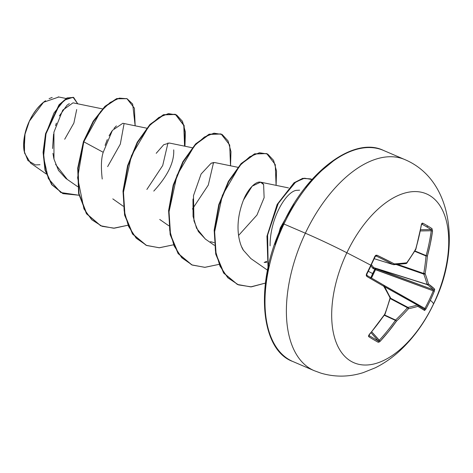 <?xml version="1.0" encoding="UTF-8"?>
<svg xmlns="http://www.w3.org/2000/svg" width="473" height="473" viewBox="0 0 473 473"><rect width="100%" height="100%" fill="white"/><g stroke="black" fill="none" stroke-linecap="round" stroke-linejoin="round"><path stroke-width="0.71" d="M375.036 256.526L374.888 256.313A183.613 103.688 117.7 0 1 370.82 265.223L371.157 265.436L370.82 265.223A183.613 103.688 -62.3 0 0 374.888 256.313L375.834 255.26L377.028 255.225L394.37 263.904A183.536 40.01 8.7 0 0 406.733 262.793A183.536 128.561 -28.3 0 0 415.702 249.117L418.93 236.813L421.413 224.456L421.922 223.309L422.72 223.155A183.613 48.128 6 0 1 427.586 225.875A0.987 0.828 120.5 0 1 426.628 226.821A182.625 47.868 6 0 1 431.009 229.553A0.987 0.851 -56.6 0 0 431.991 228.619A183.613 48.128 -174 0 0 427.586 225.875A183.613 48.128 6 0 1 431.991 228.619L432.547 231.019L430.383 243.565L427.403 256.011A183.536 154.127 77.6 0 1 425.109 273.619A183.536 77.087 33.9 0 1 428.432 283.977L434.693 289.204L434.303 291.321A183.613 180.207 132.7 0 1 430.335 300.29A183.778 10.696 25.4 0 1 433.552 303.849A91.892 50.032 -66.8 0 1 350.854 361.171A91.892 50.032 -66.8 0 1 346.857 252.759A45.946 2.672 -154.6 0 0 305.351 233.207A114.862 62.537 113.2 0 0 313.374 370.312A114.862 62.537 -66.8 0 1 305.351 233.207L283.954 224.025A114.862 62.537 113.2 0 0 291.977 361.124A114.862 62.537 -66.8 0 1 283.954 224.025L283.096 223.723L283.954 224.025A114.862 62.537 -66.8 0 1 384.295 150.786A114.862 62.537 113.2 0 0 283.954 224.025L305.351 233.207A114.862 62.537 -66.8 0 1 405.692 159.969A114.862 62.537 113.2 0 0 305.351 233.207A45.946 2.672 25.4 0 1 346.857 252.759A183.778 10.696 25.4 0 1 370.82 265.223A183.778 10.696 -154.6 0 0 346.857 252.759A91.892 50.032 113.2 0 0 350.854 361.171A91.892 50.032 113.2 0 0 433.552 303.849A91.892 50.032 113.2 0 0 429.549 195.438A91.892 50.032 113.2 0 0 346.857 252.759A91.892 50.032 -66.8 0 1 429.549 195.438A91.892 50.032 -66.8 0 1 433.552 303.849A183.778 10.696 -154.6 0 0 430.335 300.29A183.613 180.207 132.7 0 1 425.889 309.04L424.588 310.489L417.813 306.344A183.536 57.428 -162.8 0 1 408.43 308.739A183.536 145.986 160.4 0 1 396.48 321.132L388.646 331.461L380.203 341.258L379.039 342.121L378.057 342.198L373.569 339.638L368.786 336.735L368.467 335.889L384.78 314.238A183.536 136.709 -95.1 0 0 390.059 297.913A183.536 59.669 -137.3 0 0 383.751 286.271L366.924 276.51L366.238 275.469L366.474 274.033A183.613 103.688 -62.3 0 0 370.82 265.223A183.613 103.688 117.7 0 1 366.474 274.033L366.924 276.51A183.749 1.933 29.6 0 1 383.751 286.271A183.536 59.669 42.7 0 1 390.059 297.913A183.536 136.709 84.9 0 1 384.78 314.238A183.749 144.448 119.7 0 1 369.07 334.695L368.786 336.735A183.613 28.386 44.3 0 0 378.057 342.198L380.203 341.258A183.749 161.89 -58.4 0 0 396.48 321.132A183.536 145.986 -19.6 0 0 408.43 308.739A183.536 57.428 17.2 0 0 417.813 306.344A183.749 1.933 29.6 0 1 424.588 310.489L425.889 309.04L424.902 308.467A182.625 179.237 -47.3 0 0 433.268 290.842L374.817 269.326L375.509 269.681L371.778 277.432M371.476 264.762L373.676 267.612L427.066 284.409L373.676 267.612A0.987 0.556 -37.8 0 0 372.635 268.102L370.944 265.885L372.635 268.102L374.817 269.326L372.647 273.583L368.307 271.283L372.647 273.583L370.726 277.947L374.817 269.326L375.497 269.711L375.716 268.664L433.439 289.778A182.761 19.269 -158.8 0 0 427.214 284.58L374.037 267.854L433.439 289.778L433.268 290.842L375.497 269.711L371.802 277.385M39.998 164.699L35.422 164.935L27.942 160.578L24.135 151.118L25.01 134.214L29.521 120.786A35.658 19.417 113.2 0 0 24.052 150.597M102.446 108.879L73.019 102.842L62.755 110.126L53.922 132.198L53.981 159.123L58.498 170.434L65.877 178.445L77.649 186.646M146.665 128.165L122.838 123.276L112.385 130.418L103.215 152.294C101.204 158.307 100.879 167.217 102.227 179.031M112.805 198.873L123.222 206.21M153.772 191.086C167.708 175.938 174.354 162.198 173.715 149.858M192.239 147.73L169.381 143.035L163.729 144.72L156.208 153.311M237.813 167.288L214.955 162.6L211.165 163.203L213.902 162.505M192.978 199.015L193.067 216.362L196.549 228.217L205.312 239.025L214.37 245.333M210.45 241.662L214.151 242.614M238.569 235.453L256.969 215.038L264.129 197.667L263.609 184.553L260.528 182.164L252.144 186.185L243.465 200.073C247.988 188.236 258.897 176.902 263.609 184.553M241.78 247.03L243.447 250.306L250.885 258.589L267.505 270.166M264.833 262.45L266.89 262.243L264.833 262.45M270.095 245.842C269.817 219.573 285.142 192.576 296.063 190.365L299.604 190.181M266.742 261.309L264.141 262.48L266.742 261.309M213.542 162.529L208.286 185.079L192.44 209.031L208.286 185.079L213.542 162.529M167.968 142.97L162.712 165.515L146.867 189.466M124.05 123.76L120.313 144.123L107.643 166.626L120.313 144.123L124.05 123.76M66.06 98.485L58.829 97L43.516 102.28L29.687 120.769M24.46 136.939L24.507 152.974L30.55 163.055L46.147 173.928M64.7 139.239L73.877 123.069L76.703 109.547M69.33 103.611L66.965 105.284M66.953 105.296L59.362 115.938M56.376 123.146L55.566 125.658M53.555 134.161L52.568 148.528M52.946 153.335L53.845 158.556M55.589 164.409L67.166 179.279M116.399 125.889L113.952 128.402M111.859 131.175L109.08 135.834M107.294 139.57L105.095 145.394M126.746 98.597L116.79 98.579L104.982 106.313L93.211 121.194L83.419 141.64L83.798 141.805L77.619 177.747L83.946 208.883L91.732 219.726L102.085 226.313L114.36 228.187L127.769 225.278L113.621 228.211L100.79 225.792L86.825 213.855L78.997 193.64L78.098 168.293L83.798 141.805L103.215 152.294L83.798 141.805L100.518 111.663L110.162 102.487L119.332 98.13L127.095 98.745L132.665 104.054L135.16 125.806L134.403 108.175L126.941 98.674L116.985 98.804L105.231 106.602L93.53 121.46L83.798 141.805L83.419 141.64L93.151 121.295L104.852 106.443L116.606 98.644L126.941 98.674M78.967 195.237L60.763 192.529L48.352 178.587L43.51 157.107L46.052 133.398L54.005 112.982L64.18 100.211L73.073 97.278L77.732 103.806L73.687 97.497L67.219 98.218L59.35 105.053L45.905 134.001L43.469 152.477L45.378 170.268L52.018 184.742L63.027 193.64L78.967 195.237M73.492 97.414L67.06 97.946L59.16 104.663L45.574 133.652L43.09 152.235L45.006 170.138L51.717 184.677L62.838 193.558L51.64 184.576L45 170.109L43.084 152.312L45.526 133.841L58.971 104.894L66.841 98.059L73.687 97.497M281.027 228.228L280.282 227.933L278.698 233.656L280.282 227.933L294.005 203.709M333.14 161.127L319.192 172.651L305.913 187.349M283.416 223.806L274.955 244.381M268.912 265.264L265.477 285.763L264.779 305.097M283.362 223.918L283.096 223.723C307.432 170.428 354.608 136.224 383.443 150.402L404.841 159.59C454.275 180.467 460.406 250.909 433.552 304.003C424.772 322.533 413.361 338.278 399.318 351.238C391.863 358.037 383.822 363.571 375.19 367.84L363.163 372.647C349.05 377.087 334.996 377.259 321.001 373.167L314.226 370.69L292.828 361.502C259.547 349.612 254.521 281.228 283.096 223.723M243.447 250.306C242.064 248.68 231.953 229.724 243.465 200.073M205.501 239.155L198.347 231.534L193.965 220.873L193.481 195.692L201.096 174.029L211.165 163.203M184.955 146.234L185.398 132.05L182.466 121.301L176.595 114.951L168.429 113.609L158.845 117.464L148.818 126.267L131.417 155.729L123.305 192.937L124.163 210.822L128.52 226.307L136.194 238.173L146.725 245.505L159.401 247.769L173.343 244.843L159.194 247.769L146.364 245.351L132.872 234.1L124.967 215.162L123.406 191.222L127.994 165.745L137.608 142.426L150.337 124.624L163.824 114.868L175.572 114.454L184.121 125.434L184.955 146.234M230.528 165.792L230.966 151.614L228.039 140.859L222.162 134.509L214.003 133.173L204.419 137.028L194.385 145.832L176.991 175.294L168.879 212.501L169.736 230.386L174.094 245.871L181.768 257.738L192.298 265.069L204.975 267.328L218.916 264.407L204.768 267.334L191.937 264.915L178.451 253.67L170.54 234.726L168.973 210.787L173.567 185.315L183.175 161.991L195.911 144.188L209.391 134.433L221.139 134.013L229.695 144.992L230.528 165.792M276.096 185.357L276.539 171.125L273.577 160.359L267.653 154.027L259.441 152.755L249.803 156.711L239.728 165.651L222.351 195.402L214.423 232.781L215.422 250.666L219.951 266.068L227.809 277.781L238.51 284.888L251.329 286.863L265.394 283.091L250.755 286.886L237.505 284.48L224.019 273.228L216.108 254.285L214.547 230.345L219.141 204.874L228.749 181.555L241.478 163.753L254.965 153.991L266.713 153.577L275.262 164.557L276.096 185.357M311.979 179.539L304.529 178.209L295.785 181.957L278.461 202.84L267.594 234.791L268.191 266.896L267.464 235.566L277.769 204.129L294.543 182.85L303.193 178.469L310.755 178.912L311.979 179.539M83.419 141.64L77.72 168.128L78.613 193.475L86.447 213.69L100.601 225.71L86.541 213.831L78.642 193.611L77.714 168.205L83.419 141.64M175.193 114.289L163.445 114.703L149.959 124.458L137.223 142.261L127.615 165.58L123.021 191.057L124.582 214.996L132.493 233.94L145.98 245.191L132.606 234.1L124.63 215.191L123.01 191.24L127.574 165.721L137.182 142.343L149.929 124.494L163.433 114.708L175.572 114.454M221.139 134.013L209.013 134.267L195.526 144.029L182.797 161.831L173.183 185.15L168.595 210.627L170.162 234.567L178.073 253.504L191.559 264.756L178.161 253.634L170.179 234.661L168.595 210.639L173.213 185.067L182.88 161.677L195.68 143.869L209.208 134.19L220.95 133.936M266.713 153.577L254.586 153.831L241.1 163.587L228.37 181.39L218.757 204.708L214.168 230.185L215.729 254.125L223.64 273.063L237.316 284.397M310.755 178.912L302.744 178.321L294.023 182.797L277.16 204.413L266.967 236.198L268.037 267.612M175.382 114.371L183.79 125.434L184.565 146.151M45.621 100.696A35.658 19.417 113.2 0 0 29.521 120.786L29.669 120.81M49.086 98.65L52.184 97.426M58.185 96.888L58.918 97.018M45.242 100.95L40.838 104.592L36.646 109.233L32.82 114.703L29.521 120.786L26.866 127.249L24.957 133.847L23.875 140.321L23.65 146.429L24.076 150.745M374.255 258.719L393.335 264.614A182.761 19.269 -158.8 0 0 376.082 255.982L376.082 255.982A182.761 19.269 21.2 0 1 393.335 264.614L374.255 258.719L393.394 264.644A0.987 0.544 -72.8 0 1 393.335 264.614L393.542 264.655A0.987 0.544 -72.8 0 1 393.506 264.655M368.905 335.416L368.928 335.44A182.625 28.232 44.3 0 0 378.146 340.873L371.021 332.696L378.146 340.873A0.987 0.851 118.8 0 1 378.057 342.198A0.987 0.851 -61.2 0 0 378.146 340.873A182.625 28.232 -135.7 0 1 368.928 335.44L368.916 335.434M371.748 331.833L379.198 340.389A182.761 161.021 -58.4 0 0 395.393 320.369L384.318 315.266L395.393 320.369A0.987 0.467 -65.3 0 1 395.588 320.05A182.548 145.199 -19.6 0 0 407.472 307.728L390.136 298.546L407.472 307.728A0.987 0.485 -62.1 0 1 407.951 307.397A182.548 57.121 17.2 0 0 417.281 305.014L384.78 286.839L417.281 305.014A0.987 0.526 -60.8 0 1 417.488 305.05A0.987 0.526 -60.8 0 1 417.493 305.05L384.715 286.721L417.488 305.05A0.987 0.526 119.2 0 0 417.488 305.05A0.987 0.526 119.2 0 0 417.281 305.014A0.987 0.857 72.3 0 1 417.813 306.344A0.987 0.916 -58.9 0 0 417.517 305.067A0.987 0.916 121.1 0 1 417.813 306.344A0.987 0.857 -107.7 0 0 417.281 305.014A182.548 57.121 -162.8 0 1 407.951 307.397L390.284 298.037L407.951 307.397A0.987 0.816 78.6 0 1 408.43 308.739A0.987 0.816 -101.4 0 0 407.951 307.397A0.987 0.485 117.9 0 0 407.472 307.728A0.987 0.343 41.4 0 1 408.43 308.739A0.987 0.343 -138.6 0 0 407.472 307.728A182.548 145.199 160.4 0 1 395.588 320.05L384.531 314.953L395.588 320.05L396.48 321.132L395.588 320.05A0.987 0.467 114.7 0 0 395.393 320.369L396.48 321.132L395.393 320.369A182.761 161.021 121.6 0 1 379.198 340.389L378.146 340.873L379.198 340.389L380.203 341.258L371.748 331.833M417.535 305.079A182.761 1.922 29.6 0 1 424.234 309.176A182.761 1.922 -150.4 0 0 417.535 305.079M383.834 285.254L424.902 308.467L424.234 309.176L424.902 308.467L425.889 309.04A183.613 180.207 -47.3 0 0 430.335 300.29A183.613 180.207 -47.3 0 0 434.303 291.321L433.268 290.842A182.625 179.237 132.7 0 1 424.902 308.467L383.834 285.254M427.066 284.409A182.548 76.667 -146.1 0 0 423.761 274.104L396.185 264.508L423.761 274.104A0.987 0.479 -70.8 0 1 423.737 273.477A182.548 153.293 -102.4 0 0 426.019 255.964L414.685 251.269L426.019 255.964A0.987 0.461 -67.5 0 1 426.143 255.603A182.761 161.021 -58.4 0 0 431.264 230.747L420.385 230.948L431.264 230.747A182.761 161.021 121.6 0 1 426.143 255.603L414.886 250.938L426.143 255.603L426.019 255.964A182.548 153.293 77.6 0 1 423.737 273.477L397.639 264.395L423.737 273.477L423.761 274.104A182.548 76.667 33.9 0 1 427.066 284.409L427.214 284.58A0.987 0.514 -72.5 0 1 427.066 284.409A0.987 0.81 -14.3 0 0 428.432 283.977A0.987 0.916 126.3 0 1 427.214 284.58A182.761 19.269 21.2 0 1 433.439 289.778L433.268 290.842L434.303 291.321L434.693 289.204A0.987 0.958 135.3 0 1 433.439 289.778A0.987 0.958 -44.7 0 0 434.693 289.204A183.749 19.369 -158.8 0 0 428.432 283.977L427.066 284.409M373.676 267.612L374.037 267.854A0.987 0.597 -64.2 0 0 373.144 268.516A0.987 0.597 115.8 0 1 374.037 267.854L375.716 268.664A0.987 0.597 -64.2 0 0 374.817 269.326A0.987 0.597 115.8 0 1 375.716 268.664L375.509 269.681L372.635 268.102A0.987 0.556 142.2 0 1 373.676 267.612L427.214 284.58L428.432 283.977A183.536 77.087 -146.1 0 0 425.109 273.619A183.536 154.127 -102.4 0 0 427.403 256.011A183.749 161.89 -58.4 0 0 432.547 231.019L431.991 228.619A0.987 0.851 123.4 0 1 431.009 229.553L420.627 229.742L431.009 229.553A182.625 47.868 -174 0 0 426.628 226.821A182.625 47.868 -174 0 0 421.786 224.119L421.786 224.119A182.625 47.868 6 0 1 426.628 226.821A0.987 0.828 -59.5 0 0 427.586 225.875A183.613 48.128 -174 0 0 422.72 223.155A0.987 0.798 118 0 1 421.786 224.119A0.987 0.798 -62 0 0 422.72 223.155L421.413 224.456A183.749 144.448 119.7 0 1 415.702 249.117L415.755 249.496A0.987 0.461 -149.2 0 0 415.702 249.117L415.241 249.614L415.702 249.117A183.536 128.561 151.7 0 1 406.733 262.793A0.987 0.402 35.7 0 1 406.786 263.165L406.088 263.573A0.987 0.751 -96.5 0 0 406.733 262.793L405.84 263.544A0.987 0.751 -96.5 0 0 406.112 263.573L393.755 264.685L394.37 263.904A0.987 0.692 86.1 0 1 393.767 264.685A0.987 0.692 86.1 0 1 393.542 264.655L393.335 264.614A0.987 0.71 -62.6 0 0 394.37 263.904L393.335 264.614M431.009 229.553L431.264 230.747L432.547 231.019L431.264 230.747L431.009 229.553M375.952 255.934L376.082 255.982A0.987 0.603 -64.1 0 0 377.028 255.225A0.987 0.603 115.9 0 1 376.082 255.982L375.219 256.543L374.888 256.313L377.028 255.225A183.749 19.369 -158.8 0 1 394.37 263.904A183.536 40.01 -171.3 0 0 406.733 262.793L406.319 263.213L406.733 262.793M366.877 275.375L366.823 274.222L366.474 274.033L366.882 275.381A0.987 0.597 120 0 1 366.924 276.51A0.987 0.597 -60 0 0 366.882 275.381A182.761 1.922 -150.4 0 1 383.615 285.083A0.987 0.704 120.2 0 1 383.751 286.271A0.987 0.644 -30.1 0 0 383.987 285.456A0.987 0.644 149.9 0 1 383.751 286.271A0.987 0.704 -59.8 0 0 383.621 285.089L366.882 275.381M417.517 305.061L417.488 305.05A0.987 0.916 -58.9 0 1 417.517 305.067L424.269 309.194A0.987 0.958 122 0 1 424.269 309.2A0.987 0.958 122 0 1 424.588 310.489A0.987 0.958 -58 0 0 424.234 309.176M425.109 273.619A0.987 0.769 159 0 1 423.761 274.104L425.109 273.619L423.737 273.477L425.109 273.619M427.403 256.011L426.019 255.964L427.403 256.011L426.143 255.603L427.403 256.011M368.928 335.44A0.987 0.798 122 0 1 368.786 336.735A0.987 0.798 -58 0 0 368.928 335.44M368.845 335.369L384.969 314.314L384.685 314.06M384.969 314.314L385.081 314.102A0.987 0.355 -159.7 0 1 384.78 314.238A0.987 0.355 20.3 0 0 385.081 314.102L390.349 297.789A0.987 0.296 -164.4 0 1 390.059 297.913A0.987 0.296 15.6 0 0 390.349 297.789A0.987 0.296 15.6 0 0 390.266 297.612M390.03 296.837A0.987 0.71 153.4 0 1 390.059 297.913A0.987 0.71 -26.6 0 0 390.284 297.091M390.349 297.789L383.981 285.45A0.987 0.644 -30.1 0 0 383.816 285.284M370.986 265.388L375.219 256.543M24.135 151.118L24.064 150.651M159.738 219.46L168.796 225.769M260.528 182.158L288.459 187.893M63.027 193.64L62.649 193.475M100.412 225.627L100.79 225.792M145.98 245.191L146.364 245.351M191.559 264.756L191.937 264.915M237.127 284.314L237.505 284.48M415.856 249.271L421.626 224.078M415.755 249.496L406.786 263.165M383.981 285.45L383.621 285.089M393.394 264.644L393.755 264.685M371.157 265.436L366.823 274.222"/></g></svg>
